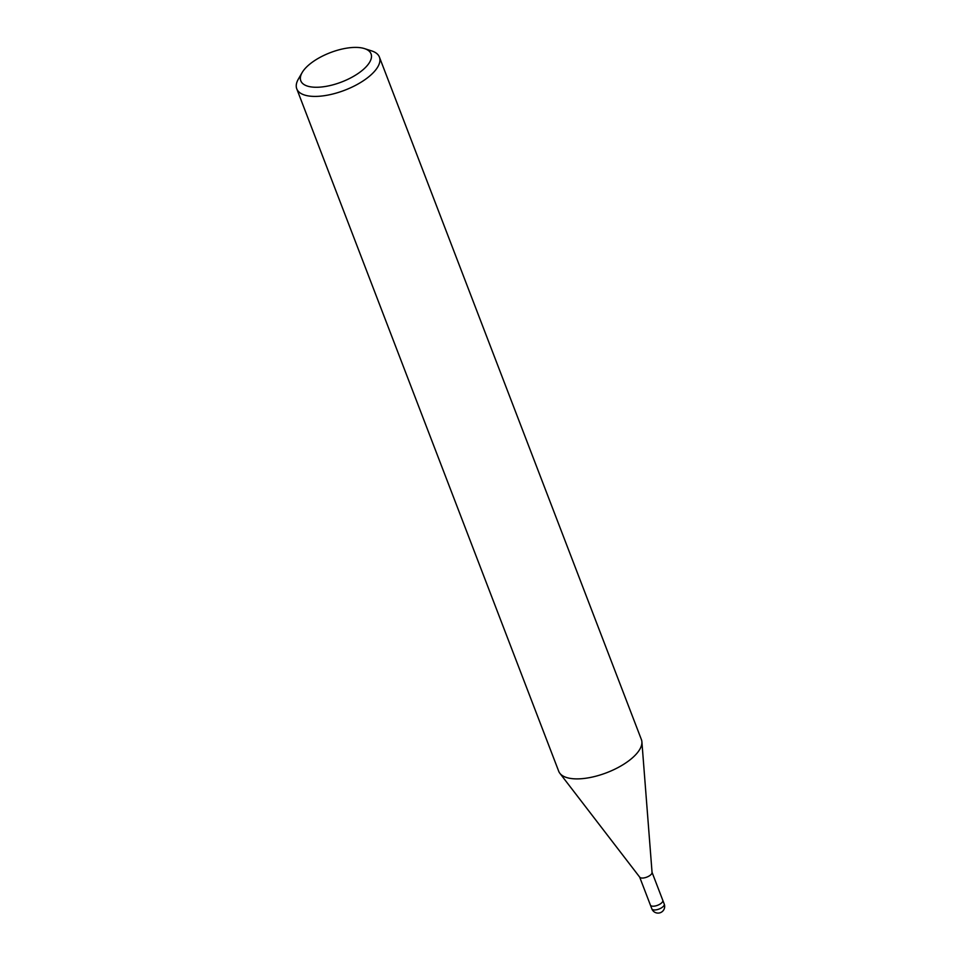 <?xml version="1.0" encoding="UTF-8"?>
<svg xmlns="http://www.w3.org/2000/svg" width="961" height="961" viewBox="0 0 961 961"><rect width="100%" height="100%" fill="white"/><g stroke="black" fill="none" stroke-linecap="round" stroke-linejoin="round"><path stroke-width="1.44" d="M651.978 872.168A6.643 2.775 159 0 1 652.063 872.504A6.643 2.775 159 0 1 648.134 876.54A6.643 2.775 159 0 1 641.119 877.946A6.643 2.775 159 0 1 639.762 877.225L559.963 773.425M662.778 900.277A6.643 2.775 159 0 1 662.79 900.325A6.643 2.775 159 0 1 659.294 904.517A6.643 2.775 159 0 1 651.918 906.103A6.643 2.775 159 0 1 650.393 905.082A6.643 2.775 159 0 1 650.381 905.034M364.531 48.615L371.739 50.933A44.266 18.499 159 0 1 379.415 57.107A44.266 18.499 159 0 1 356.123 85.048A44.266 18.499 159 0 1 306.943 95.656A44.266 18.499 159 0 1 296.769 88.832A44.266 18.499 159 0 1 298.342 79.114L302.15 72.555A37.623 15.724 159 0 1 362.405 48.05A37.623 15.724 159 0 1 364.531 48.615A37.623 15.724 159 0 1 358.417 73.276A37.623 15.724 159 0 1 309.454 86.622A37.623 15.724 159 0 1 302.15 72.555M379.415 57.107L641.395 739.574A44.266 18.499 159 0 1 618.091 767.527A44.266 18.499 159 0 1 568.924 778.134A44.266 18.499 159 0 1 558.737 771.311L296.769 88.832M568.924 778.134A44.266 18.499 159 0 1 559.879 773.317M664.183 903.953A6.643 2.775 159 0 1 664.231 904.073L662.79 900.325A6.643 2.775 159 0 1 657.744 905.226A6.643 2.775 159 0 1 650.453 905.202A6.643 2.775 159 0 1 650.393 905.082L639.654 877.081M650.393 905.082L651.834 908.83A6.643 6.643 0 0 0 663.09 910.764A6.643 6.643 0 0 0 664.231 904.073A6.643 2.775 159 0 1 660.736 908.265A6.643 2.775 159 0 1 653.36 909.863A6.643 2.775 159 0 1 651.894 908.962A6.643 2.775 159 0 1 651.834 908.83A6.643 2.775 159 0 1 651.798 908.71M662.79 900.325L652.051 872.324M652.063 872.504L641.9 741.964"/></g></svg>
